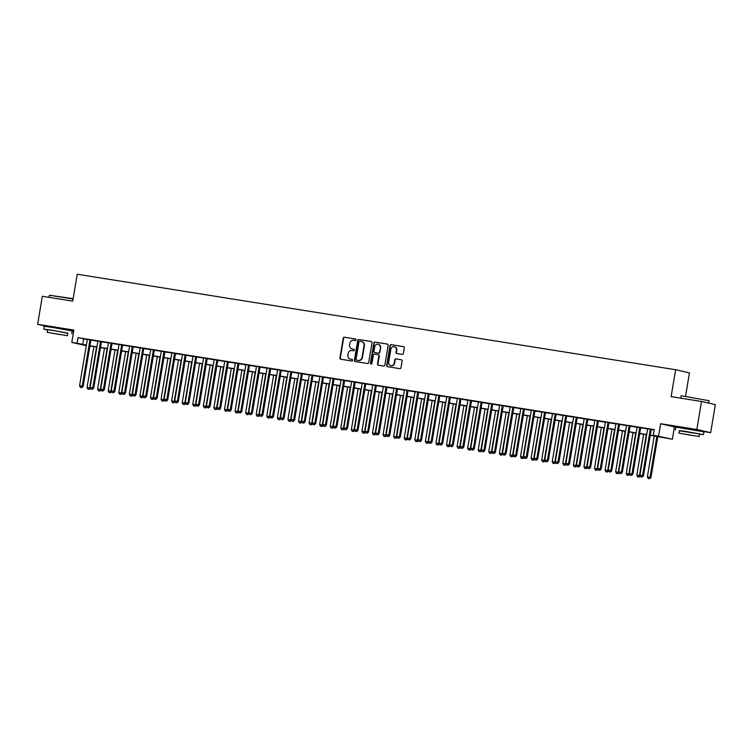 <?xml version="1.0" encoding="UTF-8"?>
<svg xmlns="http://www.w3.org/2000/svg" width="753" height="753" viewBox="0 0 753 753"><rect width="100%" height="100%" fill="white"/><g stroke="black" fill="none" stroke-linecap="round" stroke-linejoin="round"><path stroke-width="1.13" d="M356.075 339.867A0.781 0.734 -77.1 0 0 355.472 338.982L344.45 337.222A1.12 1.054 -77.1 0 0 343.227 338.163L339.914 357.967A1.12 1.054 -77.1 0 0 340.77 359.228L351.792 360.988A0.781 0.734 -77.1 0 0 352.649 360.339A0.781 0.734 -77.1 0 0 352.056 359.454L350.625 359.219A3.567 3.36 -77.1 0 0 351.002 359.313L350.625 359.219A3.567 3.36 -77.1 0 1 347.895 355.171L348.168 353.524A3.567 3.36 -77.1 0 1 352.084 350.531L353.505 350.757A0.781 0.734 -77.1 0 0 354.362 350.107A0.781 0.734 -77.1 0 0 353.769 349.213L352.338 348.987A3.567 3.36 -77.1 0 1 349.608 344.94L349.881 343.283A3.567 3.36 -77.1 0 1 353.788 340.3L355.218 340.525A0.781 0.734 -77.1 0 0 356.075 339.867M697.617 430.255L682.369 427.704M65.916 329.447L50.667 326.896M402.149 354.399A1.12 1.054 -77.1 0 0 403.373 353.458L404.305 347.905A1.12 1.054 -77.1 0 0 403.448 346.634L391.202 344.686A1.12 1.054 -77.1 0 0 389.979 345.618L386.666 365.421A1.12 1.054 -77.1 0 0 387.522 366.692L399.768 368.65A1.12 1.054 -77.1 0 0 400.982 367.709L402.111 360.998A1.12 1.054 -77.1 0 0 401.255 359.736L396.012 358.899A1.12 1.054 -77.1 0 0 394.788 359.83L394.233 363.162A2.984 2.814 -77.1 0 1 390.798 365.629A2.984 2.814 -77.1 0 1 388.68 362.278L390.863 349.232A2.984 2.814 -77.1 0 1 394.308 346.766A2.984 2.814 -77.1 0 1 396.417 350.117L396.05 352.291A1.12 1.054 -77.1 0 0 396.906 353.562L402.149 354.399M701.523 401.471L715.35 404.634L710.663 432.664L696.836 429.502L701.523 401.471L671.13 396.624L675.639 369.723L77.239 274.233L72.74 301.134L42.337 296.287L37.65 324.308L73.86 330.087L71.799 342.417L77.079 343.264L78.02 337.655L654.216 429.605L653.275 435.206L672.382 439.215L650.263 435.3M696.836 429.502L660.626 423.723L658.564 436.053M372.029 342.756A1.12 1.054 -77.1 0 0 371.173 341.486L358.927 339.537A1.12 1.054 -77.1 0 0 357.703 340.469L354.39 360.273A1.12 1.054 -77.1 0 0 355.247 361.544L367.492 363.492A1.12 1.054 -77.1 0 0 368.716 362.56L372.029 342.756M375.06 342.107L387.306 344.065A1.12 1.054 -77.1 0 1 388.162 345.326L384.849 365.139A1.12 1.054 -77.1 0 1 383.625 366.071L378.382 365.233A1.12 1.054 -77.1 0 1 377.535 363.972L378.881 355.934A1.12 1.054 -77.1 0 0 378.025 354.672L374.542 354.117A1.12 1.054 -77.1 0 0 373.328 355.049L371.926 363.417A0.781 0.734 -77.1 0 1 371.022 364.057A0.781 0.734 -77.1 0 1 370.476 363.181L373.846 343.048A1.12 1.054 -77.1 0 1 375.06 342.107L387.522 344.121M37.65 324.308L48.597 326.811M90.915 339.97L87.329 339.396M101.486 341.655L97.899 341.081M112.056 343.34L108.47 342.766M122.635 345.025L119.04 344.46M133.206 346.719L129.62 346.145M143.776 348.404L140.19 347.83M154.346 350.089L150.76 349.514M164.916 351.773L161.33 351.209M175.496 353.468L171.91 352.893M186.066 355.152L182.48 354.578M196.637 356.837L193.05 356.263M207.207 358.522L203.621 357.957M217.786 360.216L214.191 359.642M228.357 361.901L224.771 361.327M238.927 363.586L235.341 363.012M249.497 365.271L245.911 364.697M260.077 366.965L256.481 366.391M270.647 368.65L267.061 368.076M281.217 370.335L277.631 369.761M291.788 372.02L288.201 371.445M302.358 373.714L298.772 373.14M312.937 375.399L309.342 374.825M323.508 377.084L319.921 376.509M334.078 378.768L330.492 378.194M344.648 380.453L341.062 379.889M355.228 382.148L351.632 381.573M365.798 383.832L362.212 383.258M376.368 385.517L372.782 384.943M386.938 387.202L383.352 386.637M397.509 388.896L393.923 388.322M408.088 390.581L404.502 390.007M418.659 392.266L415.072 391.692M429.229 393.951L425.643 393.386M439.799 395.645L436.213 395.071M450.379 397.33L446.783 396.756M460.949 399.015L457.363 398.441M471.519 400.7L467.933 400.135M482.089 402.394L478.503 401.82M492.669 404.079L489.074 403.504M503.239 405.763L499.653 405.189M513.81 407.448L510.223 406.884M524.38 409.143L520.794 408.568M534.95 410.827L531.364 410.253M545.53 412.512L541.934 411.938M556.1 414.197L552.514 413.623M566.67 415.891L563.084 415.317M577.24 417.576L573.654 417.002M587.82 419.261L584.224 418.687M598.39 420.946L594.804 420.372M608.961 422.631L605.374 422.066M619.531 424.325L615.945 423.751M630.101 426.01L626.515 425.436M640.681 427.695L637.094 427.12M78.02 337.655L87.301 339.528M90.897 340.102L97.881 341.213M101.467 341.787L108.451 342.897M112.037 343.472L119.021 344.592M122.607 345.156L129.591 346.276M133.177 346.851L140.171 347.961M143.757 348.535L150.741 349.646M154.327 350.22L161.311 351.34M164.898 351.905L171.882 353.025M175.468 353.599L182.452 354.71M186.047 355.284L193.032 356.395M196.618 356.969L203.602 358.089M207.188 358.654L214.172 359.774M217.758 360.348L224.742 361.459M228.328 362.033L235.322 363.144M238.908 363.718L245.892 364.838M249.478 365.403L256.462 366.523M260.049 367.097L267.033 368.208M270.619 368.782L277.603 369.892M281.198 370.467L288.183 371.577M291.769 372.151L298.753 373.272M302.339 373.846L309.323 374.956M312.909 375.531L319.893 376.641M323.489 377.215L330.473 378.326M334.059 378.9L341.043 380.02M344.629 380.594L351.613 381.705M355.2 382.279L362.184 383.39M365.77 383.964L372.763 385.075M376.349 385.649L383.333 386.769M386.92 387.334L393.904 388.454M397.49 389.028L404.474 390.139M408.06 390.713L415.044 391.824M418.64 392.398L425.624 393.518M429.21 394.083L436.194 395.203M439.78 395.777L446.764 396.887M450.35 397.462L457.335 398.572M460.921 399.146L467.914 400.267M471.5 400.831L478.484 401.951M482.071 402.526L489.055 403.636M492.641 404.21L499.625 405.321M503.211 405.895L510.195 407.015M513.791 407.58L520.775 408.7M524.361 409.274L531.345 410.385M534.931 410.959L541.915 412.07M545.501 412.644L552.486 413.764M556.081 414.329L563.065 415.449M566.651 416.023L573.635 417.134M577.222 417.708L584.206 418.819M587.792 419.393L594.776 420.503M598.362 421.078L605.356 422.198M608.942 422.772L615.926 423.883M619.512 424.457L626.496 425.567M630.082 426.142L637.066 427.252M640.652 427.826L647.636 428.946M651.232 429.521L654.15 429.982M651.251 429.379L647.665 428.815M685.55 396.238L689.456 372.886L675.639 369.723M660.626 423.723L674.453 426.885L703.923 431.798L703.462 434.594L679.319 430.772M701.128 431.14L710.663 432.664M674.453 426.885L672.382 439.215M90.972 346.051L89.861 346.258M86.275 345.683L71.799 342.417M69.427 330.341L73.7 331.019M650.291 435.121L658.884 436.495L653.275 435.206M77.079 343.264L86.369 345.128M89.955 345.702L96.939 346.822M100.525 347.387L107.51 348.507M111.096 349.081L118.08 350.192M121.675 350.766L128.659 351.877M132.246 352.451L139.23 353.571M142.816 354.136L149.8 355.256M153.386 355.83L160.37 356.941M163.956 357.515L170.95 358.626M174.536 359.2L181.52 360.32M185.106 360.885L192.09 362.005M195.676 362.579L202.661 363.69M206.247 364.264L213.231 365.374M216.826 365.949L223.81 367.069M227.397 367.633L234.381 368.754M237.967 369.328L244.951 370.438M248.537 371.013L255.521 372.123M259.117 372.697L266.101 373.817M269.687 374.382L276.671 375.502M280.257 376.076L287.241 377.187M290.827 377.761L297.811 378.872M301.398 379.446L308.382 380.557M311.977 381.131L318.961 382.251M322.548 382.825L329.532 383.936M333.118 384.51L340.102 385.621M343.688 386.195L350.672 387.306M354.268 387.88L361.252 389M364.838 389.574L371.822 390.685M375.408 391.259L382.392 392.369M385.978 392.944L392.962 394.054M396.549 394.628L403.542 395.749M407.128 396.313L414.112 397.433M417.699 398.008L424.683 399.118M428.269 399.692L435.253 400.803M438.839 401.377L445.823 402.497M449.419 403.062L456.403 404.182M459.989 404.756L466.973 405.867M470.559 406.441L477.543 407.552M481.129 408.126L488.113 409.246M491.709 409.811L498.693 410.931M502.279 411.505L509.263 412.616M512.849 413.19L519.834 414.301M523.42 414.875L530.404 415.995M533.99 416.56L540.974 417.68M544.57 418.254L551.554 419.365M555.14 419.939L562.124 421.049M565.71 421.624L572.694 422.744M576.28 423.308L583.264 424.428M586.86 425.003L593.844 426.113M597.43 426.687L604.414 427.798M608 428.372L614.985 429.483M618.571 430.057L625.555 431.177M629.141 431.751L636.134 432.862M639.721 433.436L646.705 434.547M86.341 345.307L85.305 345.147L86.322 345.382M89.871 346.192L90.906 346.427M646.676 434.726L639.692 433.615M636.097 433.041L629.113 431.921M625.527 431.347L618.542 430.236M614.956 429.662L607.972 428.551M604.386 427.977L597.402 426.866M593.806 426.292L586.822 425.172M583.236 424.598L576.252 423.487M572.666 422.913L565.682 421.802M562.096 421.228L555.112 420.118M551.525 419.543L544.541 418.423M540.946 417.859L533.962 416.738M530.376 416.164L523.391 415.054M519.805 414.479L512.821 413.369M509.235 412.795L502.251 411.675M498.655 411.11L491.671 409.99M488.085 409.416L481.101 408.305M477.515 407.731L470.531 406.62M466.945 406.046L459.961 404.926M456.374 404.361L449.381 403.241M445.795 402.667L438.811 401.556M435.225 400.982L428.241 399.871M424.654 399.297L417.67 398.177M414.084 397.612L407.1 396.492M403.504 395.918L396.52 394.807M392.934 394.233L385.95 393.122M382.364 392.548L375.38 391.438M371.794 390.863L364.81 389.743M361.214 389.169L354.23 388.059M350.644 387.484L343.66 386.374M340.074 385.8L333.09 384.689M329.503 384.115L322.519 382.995M318.933 382.42L311.949 381.31M308.354 380.736L301.369 379.625M297.783 379.051L290.799 377.94M287.213 377.366L280.229 376.246M276.643 375.681L269.659 374.561M266.063 373.987L259.079 372.876M255.493 372.302L248.509 371.191M244.923 370.617L237.939 369.497M234.352 368.932L227.368 367.812M223.782 367.238L216.789 366.127M213.203 365.553L206.218 364.443M202.632 363.868L195.648 362.748M192.062 362.184L185.078 361.064M181.492 360.489L174.508 359.379M170.912 358.805L163.928 357.694M160.342 357.12L153.358 356M149.772 355.435L142.788 354.315M139.201 353.741L132.217 352.63M128.622 352.056L121.638 350.945M118.052 350.371L111.068 349.251M107.481 348.686L100.497 347.566M96.911 346.992L89.927 345.881M83.621 338.944L82.689 344.545M353.948 349.27L352.715 349.072M352.235 359.501L351.002 359.313M355.661 339.038L344.827 337.306A1.12 1.054 -77.1 0 0 343.603 338.248L340.29 358.051A1.12 1.054 -77.1 0 0 340.921 359.256M371.389 341.551L359.303 339.622A1.12 1.054 -77.1 0 0 358.08 340.554L354.767 360.358A1.12 1.054 -77.1 0 0 355.397 361.562M359.812 341.26A0.781 0.734 -77.1 0 0 358.955 341.909L356.047 359.294A0.781 0.734 -77.1 0 0 356.64 360.179L358.146 360.423A3.567 3.36 -77.1 0 0 362.061 357.43L364.047 345.552A3.567 3.36 -77.1 0 0 361.318 341.495L359.812 341.26M361.713 341.589A3.567 3.36 -77.1 0 1 364.424 345.636L362.428 357.515A3.567 3.36 -77.1 0 1 358.522 360.508L357.016 360.273M378.157 354.701L378.401 354.757A1.12 1.054 -77.1 0 1 379.248 356.018L377.902 364.057A1.12 1.054 -77.1 0 0 378.543 365.261M375.436 342.191A1.12 1.054 -77.1 0 0 374.213 343.133L370.843 363.266A0.781 0.734 -77.1 0 0 371.22 364.076M380.274 347.604A2.984 2.814 -77.1 0 0 378.166 344.243A2.984 2.814 -77.1 0 0 374.721 346.719L373.949 351.312A1.12 1.054 -77.1 0 0 374.806 352.573L378.279 353.129A1.12 1.054 -77.1 0 0 379.503 352.197L380.642 347.688A2.984 2.814 -77.1 0 0 378.345 344.3M380.642 347.688L379.879 352.282A1.12 1.054 -77.1 0 1 378.655 353.213L375.182 352.658M394.497 346.813A2.984 2.814 -77.1 0 1 396.793 350.201L396.426 352.376A1.12 1.054 -77.1 0 0 397.066 353.581M390.986 365.666A2.984 2.814 -77.1 0 0 394.61 363.247L394.233 363.162M401.471 359.793L396.389 358.983A1.12 1.054 -77.1 0 0 395.165 359.915L394.61 363.247M403.664 346.7L391.579 344.77A1.12 1.054 -77.1 0 0 390.355 345.702L387.042 365.516A1.12 1.054 -77.1 0 0 387.673 366.72M93.89 346.512L87.047 387.456L89.682 387.87L96.535 346.935M87.875 389.103L89.306 389.357L87.875 389.103L87.047 387.456M88.929 389.273L89.682 387.87L90.454 388.049M90.52 388.181L89.306 389.357M89.983 339.754L82.218 386.167L79.573 385.743L87.339 339.33M90.925 339.904L83.15 386.374L82.218 386.167L81.456 387.56L80.402 387.39L81.456 387.56M81.832 387.644L83.15 386.374M79.573 385.743L80.402 387.39M73.097 298.988L49.397 295.242L73.145 298.668M49.397 295.242L49.039 297.35M67.798 333.344L53.077 330.379L43.73 329.099L47.618 329.965M71.761 333.795L72.232 330.991L53.538 327.574L44.192 326.303L43.73 329.099M47.223 332.337L47.655 329.758L54.376 330.68L67.836 333.137L67.403 335.716L47.223 332.337L67.403 335.716M59.478 334.52L50.809 332.939L59.478 334.52M681.484 395.767L709.119 400.737L681.484 395.767M678.914 433.144L679.347 430.565L686.077 431.478L699.537 433.944L699.104 436.524L678.914 433.144L699.104 436.524M691.179 435.328L682.51 433.737L691.179 435.328M699.499 434.142L703.462 434.594M104.469 348.206L97.617 389.141L100.262 389.565L107.105 348.62M98.445 390.788L99.876 391.042L98.445 390.788L97.617 389.141M99.5 390.958L100.262 389.565L101.024 389.734M101.09 389.866L99.876 391.042M115.04 349.891L108.187 390.826L110.832 391.249L117.684 350.314M109.016 392.473L110.446 392.727L109.016 392.473L108.187 390.826M110.07 392.642L110.832 391.249L111.604 391.428M111.67 391.56L110.446 392.727M125.61 351.576L118.758 392.511L121.402 392.934L128.255 351.999M119.586 394.158L121.017 394.412L119.586 394.158L118.758 392.511M120.649 394.327L121.402 392.934L122.174 393.113M122.24 393.245L121.017 394.412M136.18 353.261L129.328 394.205L131.973 394.619L138.825 353.684M130.165 395.852L131.596 396.106L130.165 395.852L129.328 394.205M131.22 396.022L131.973 394.619L132.744 394.798M132.81 394.93L131.596 396.106M100.554 341.438L92.788 387.851L90.144 387.428L97.909 341.015M101.495 341.589L93.72 388.068L92.788 387.851L92.026 389.245L90.972 389.075L92.026 389.245M92.403 389.329L93.72 388.068M90.144 387.428L90.972 389.075M111.124 343.123L103.359 389.536L100.714 389.113L108.479 342.709M112.065 343.274L104.29 389.753L103.359 389.536L102.606 390.929L101.542 390.769L102.606 390.929M102.973 391.023L104.29 389.753M100.714 389.113L101.542 390.769M121.694 344.818L113.929 391.221L111.284 390.807L119.059 344.394M122.645 344.968L114.861 391.438L113.929 391.221L113.176 392.624L112.112 392.454L113.176 392.624M113.552 392.708L114.861 391.438M111.284 390.807L112.112 392.454M132.274 346.502L124.499 392.915L121.864 392.492L129.629 346.079M133.215 346.653L125.44 393.122L124.499 392.915L123.746 394.308L122.692 394.139L123.746 394.308M124.123 394.393L125.44 393.122M121.864 392.492L122.692 394.139M146.75 354.945L139.907 395.89L142.543 396.313L149.395 355.369M140.736 397.537L142.166 397.791L140.736 397.537L139.907 395.89M141.79 397.706L142.543 396.313L143.315 396.483M143.381 396.615L142.166 397.791M142.844 348.187L135.079 394.6L132.434 394.177L140.199 347.764M143.785 348.338L136.011 394.817L135.079 394.6L134.316 395.993L133.262 395.824L134.316 395.993M134.693 396.078L136.011 394.817M132.434 394.177L133.262 395.824M157.33 356.64L150.478 397.575L153.123 397.998L159.975 357.063M151.306 399.222L152.737 399.476L151.306 399.222L150.478 397.575M152.36 399.391L153.123 397.998L153.885 398.177M153.96 398.309L152.737 399.476M153.414 349.872L145.649 396.285L143.004 395.862L150.769 349.458M154.356 350.023L146.581 396.502L145.649 396.285L144.896 397.678L143.832 397.509L144.896 397.678M145.263 397.772L146.581 396.502M143.004 395.862L143.832 397.509M167.9 358.324L161.048 399.259L163.693 399.683L170.545 358.748M161.876 400.907L163.307 401.161L161.876 400.907L161.048 399.259M162.94 401.076L163.693 399.683L164.465 399.862M164.531 399.994L163.307 401.161M163.985 351.566L156.219 397.97L153.574 397.556L161.34 351.143M164.935 351.717L157.151 398.186L156.219 397.97L155.466 399.372L154.403 399.203L155.466 399.372M155.833 399.457L157.151 398.186M153.574 397.556L154.403 399.203M178.47 360.009L171.618 400.954L174.263 401.368L181.115 360.433M172.446 402.601L173.877 402.855L172.446 402.601L171.618 400.954M173.51 402.77L174.263 401.368L175.035 401.547M175.101 401.678L173.877 402.855M174.555 353.251L166.79 399.664L164.154 399.241L171.919 352.828M175.505 353.402L167.731 399.871L166.79 399.664L166.037 401.057L164.982 400.888L166.037 401.057M166.413 401.142L167.731 399.871M164.154 399.241L164.982 400.888M189.041 361.694L182.198 402.639L184.833 403.062L191.686 362.118M183.026 404.286L184.457 404.54L183.026 404.286L182.198 402.639M184.08 404.455L184.833 403.062L185.605 403.231M185.671 403.363L184.457 404.54M185.134 354.936L177.369 401.349L174.724 400.925L182.49 354.512M186.076 355.087L178.301 401.565L177.369 401.349L176.607 402.742L175.553 402.573L176.607 402.742M176.983 402.827L178.301 401.565M174.724 400.925L175.553 402.573M199.62 363.388L192.768 404.323L195.413 404.747L202.256 363.803M193.596 405.971L195.027 406.225L193.596 405.971L192.768 404.323M194.651 406.14L195.413 404.747L196.175 404.926M196.241 405.058L195.027 406.225M195.705 356.621L187.939 403.034L185.294 402.61L193.06 356.207M196.646 356.771L188.871 403.25L187.939 403.034L187.177 404.427L186.123 404.257L187.177 404.427M187.553 404.512L188.871 403.25M185.294 402.61L186.123 404.257M210.191 365.073L203.338 406.008L205.983 406.432L212.835 365.497M204.167 407.655L205.597 407.91L204.167 407.655L203.338 406.008M205.221 407.825L205.983 406.432L206.755 406.611M206.821 406.742L205.597 407.91M206.275 358.315L198.51 404.719L195.865 404.305L203.63 357.891M207.216 358.466L199.441 404.935L198.51 404.719L197.757 406.121L196.693 405.952L197.757 406.121M198.124 406.206L199.441 404.935M195.865 404.305L196.693 405.952M220.761 366.758L213.908 407.702L216.553 408.117L223.406 367.182M214.737 409.35L216.167 409.604L214.737 409.35L213.908 407.702M215.8 409.519L216.553 408.117L217.325 408.295M217.391 408.427L216.167 409.604M216.845 360L209.08 406.413L206.435 405.989L214.21 359.576M217.796 360.15L210.012 406.62L209.08 406.413L208.327 407.806L207.273 407.637L208.327 407.806M208.703 407.891L210.012 406.62M206.435 405.989L207.273 407.637M231.331 368.443L224.479 409.387L227.124 409.811L233.976 368.866M225.316 411.034L226.747 411.289L225.316 411.034L224.479 409.387M226.371 411.204L227.124 409.811L227.895 409.98M227.961 410.112L226.747 411.289M227.425 361.685L219.65 408.098L217.015 407.674L224.78 361.261M228.366 361.835L220.591 408.314L219.65 408.098L218.897 409.491L217.843 409.321L218.897 409.491M219.274 409.576L220.591 408.314M217.015 407.674L217.843 409.321M241.911 370.137L235.058 411.072L237.703 411.496L244.546 370.551M235.887 412.719L237.317 412.973L235.887 412.719L235.058 411.072M236.941 412.889L237.703 411.496L238.466 411.675M238.532 411.806L237.317 412.973M237.995 363.37L230.23 409.783L227.585 409.359L235.35 362.955M238.936 363.52L231.162 409.999L230.23 409.783L229.467 411.176L228.413 411.006L229.467 411.176M229.844 411.26L231.162 409.999M227.585 409.359L228.413 411.006M252.481 371.822L245.629 412.757L248.274 413.181L255.126 372.246M246.457 414.404L247.888 414.658L246.457 414.404L245.629 412.757M247.511 414.574L248.274 413.181L249.045 413.359M249.111 413.491L247.888 414.658M248.565 365.064L240.8 411.467L238.155 411.053L245.92 364.64M249.507 365.214L241.732 411.684L240.8 411.467L240.047 412.87L238.983 412.7L240.047 412.87M240.414 412.955L241.732 411.684M238.155 411.053L238.983 412.7M263.051 373.507L256.199 414.442L258.844 414.865L265.696 373.93M257.027 416.098L258.458 416.353L257.027 416.098L256.199 414.442M258.091 416.258L258.844 414.865L259.616 415.044M259.681 415.176L258.458 416.353M259.136 366.749L251.37 413.162L248.725 412.738L256.491 366.325M260.086 366.899L252.302 413.369L251.37 413.162L250.617 414.555L249.554 414.385L250.617 414.555M250.984 414.639L252.302 413.369M248.725 412.738L249.554 414.385M273.621 375.192L266.769 416.136L269.414 416.56L276.266 375.615M267.597 417.783L269.028 418.037L267.597 417.783L266.769 416.136M268.661 417.953L269.414 416.56L270.186 416.729M270.252 416.861L269.028 418.037M269.715 368.433L261.94 414.847L259.305 414.423L267.07 368.01M270.656 368.584L262.882 415.063L261.94 414.847L261.187 416.24L260.133 416.07L261.187 416.24M261.564 416.324L262.882 415.063M259.305 414.423L260.133 416.07M284.192 376.886L277.349 417.821L279.984 418.244L286.837 377.3M278.177 419.468L279.608 419.722L278.177 419.468L277.349 417.821M279.231 419.637L279.984 418.244L280.756 418.414M280.822 418.546L279.608 419.722M280.285 370.118L272.52 416.531L269.875 416.108L277.641 369.704M281.227 370.269L273.452 416.748L272.52 416.531L271.758 417.924L270.704 417.755L271.758 417.924M272.134 418.009L273.452 416.748M269.875 416.108L270.704 417.755M294.771 378.571L287.919 419.506L290.564 419.929L297.407 378.994M288.747 421.153L290.178 421.407L288.747 421.153L287.919 419.506M289.801 421.322L290.564 419.929L291.326 420.108M291.392 420.24L290.178 421.407M290.856 371.813L283.09 418.216L280.445 417.802L288.211 371.389M291.797 371.963L284.022 418.433L283.09 418.216L282.328 419.619L281.274 419.449L282.328 419.619M282.704 419.703L284.022 418.433M280.445 417.802L281.274 419.449M305.341 380.256L298.489 421.191L301.134 421.614L307.986 380.679M299.317 422.847L300.748 423.101L299.317 422.847L298.489 421.191M300.372 423.007L301.134 421.614L301.906 421.793M301.972 421.925L300.748 423.101M301.426 373.497L293.661 419.91L291.016 419.487L298.781 373.074M302.377 373.648L294.592 420.118L293.661 419.91L292.908 421.304L291.844 421.134L292.908 421.304M293.275 421.388L294.592 420.118M291.016 419.487L291.844 421.134M315.912 381.94L309.059 422.885L311.704 423.299L318.557 382.364M309.888 424.532L311.318 424.786L309.888 424.532L309.059 422.885M310.951 424.701L311.704 423.299L312.476 423.478M312.542 423.61L311.318 424.786M311.996 375.182L304.231 421.595L301.586 421.172L309.361 374.759M312.947 375.333L305.172 421.812L304.231 421.595L303.478 422.988L302.424 422.819L303.478 422.988M303.854 423.073L305.172 421.812M301.586 421.172L302.424 422.819M326.482 383.635L319.639 424.57L322.275 424.993L329.127 384.049M320.467 426.217L321.898 426.471L320.467 426.217L319.639 424.57M321.522 426.386L322.275 424.993L323.046 425.163M323.112 425.294L321.898 426.471M322.576 376.867L314.81 423.28L312.166 422.857L319.931 376.444M323.517 377.018L315.742 423.497L314.81 423.28L314.048 424.673L312.994 424.504L314.048 424.673M314.425 424.758L315.742 423.497M312.166 422.857L312.994 424.504M337.062 385.32L330.209 426.254L332.854 426.678L339.697 385.743M331.038 427.902L332.468 428.156L331.038 427.902L330.209 426.254M332.092 428.071L332.854 426.678L333.617 426.857M333.683 426.989L332.468 428.156M333.146 378.561L325.381 424.965L322.736 424.551L330.501 378.138M334.087 378.712L326.313 425.181L325.381 424.965L324.618 426.367L323.564 426.198L324.618 426.367M324.995 426.452L326.313 425.181M322.736 424.551L323.564 426.198M347.632 387.004L340.78 427.939L343.424 428.363L350.277 387.428M341.608 429.587L343.039 429.841L341.608 429.587L340.78 427.939M342.662 429.756L343.424 428.363L344.196 428.542M344.262 428.673L343.039 429.841M343.716 380.246L335.951 426.659L333.306 426.236L341.071 379.823M344.658 380.397L336.883 426.866L335.951 426.659L335.198 428.052L334.134 427.883L335.198 428.052M335.565 428.137L336.883 426.866M333.306 426.236L334.134 427.883M358.202 388.689L351.35 429.634L353.995 430.048L360.847 389.113M352.178 431.281L353.609 431.535L352.178 431.281L351.35 429.634M353.242 431.45L353.995 430.048L354.767 430.227M354.832 430.358L353.609 431.535M368.772 390.383L361.92 431.318L364.565 431.742L371.417 390.798M362.758 432.966L364.188 433.22L362.758 432.966L361.92 431.318M363.812 433.135L364.565 431.742L365.337 431.911M365.403 432.043L364.188 433.22M379.343 392.068L372.5 433.003L375.135 433.427L381.987 392.492M373.328 434.65L374.759 434.905L373.328 434.65L372.5 433.003M374.382 434.82L375.135 433.427L375.907 433.606M375.973 433.737L374.759 434.905M354.286 381.931L346.521 428.344L343.876 427.92L351.651 381.507M355.237 382.082L347.453 428.561L346.521 428.344L345.768 429.737L344.705 429.568L345.768 429.737M346.145 429.822L347.453 428.561M343.876 427.92L344.705 429.568M364.866 383.616L357.091 430.029L354.456 429.605L362.221 383.192M365.807 383.766L358.033 430.245L357.091 430.029L356.338 431.422L355.284 431.253L356.338 431.422M356.715 431.507L358.033 430.245M354.456 429.605L355.284 431.253M375.436 385.301L367.671 431.714L365.026 431.29L372.791 384.887M376.378 385.451L368.603 431.93L367.671 431.714L366.909 433.107L365.854 432.947L366.909 433.107M367.285 433.201L368.603 431.93M365.026 431.29L365.854 432.947M389.922 393.753L383.07 434.688L385.715 435.112L392.567 394.177M383.898 436.335L385.329 436.589L383.898 436.335L383.07 434.688M384.952 436.505L385.715 435.112L386.477 435.29M386.553 435.422L385.329 436.589M386.007 386.995L378.241 433.408L375.596 432.984L383.362 386.571M386.948 387.146L379.173 433.615L378.241 433.408L377.479 434.801L376.425 434.632L377.479 434.801M377.855 434.886L379.173 433.615M375.596 432.984L376.425 434.632M400.492 395.438L393.64 436.382L396.285 436.796L403.137 395.862M394.468 438.03L395.899 438.284L394.468 438.03L393.64 436.382M395.532 438.199L396.285 436.796L397.057 436.975M397.123 437.107L395.899 438.284M396.577 388.68L388.812 435.093L386.167 434.669L393.932 388.256M397.528 388.83L389.743 435.3L388.812 435.093L388.059 436.486L386.995 436.316L388.059 436.486M388.426 436.571L389.743 435.3M386.167 434.669L386.995 436.316M411.063 397.132L404.21 438.067L406.855 438.491L413.708 397.546M405.039 439.714L406.469 439.968L405.039 439.714L404.21 438.067M406.102 439.884L406.855 438.491L407.627 438.66M407.693 438.792L406.469 439.968M407.147 390.365L399.382 436.778L396.746 436.354L404.512 389.941M408.098 390.515L400.323 436.994L399.382 436.778L398.629 438.171L397.575 438.001L398.629 438.171M399.005 438.255L400.323 436.994M396.746 436.354L397.575 438.001M421.633 398.817L414.79 439.752L417.426 440.176L424.278 399.241M415.618 441.399L417.049 441.653L415.618 441.399L414.79 439.752M416.673 441.569L417.426 440.176L418.197 440.354M418.263 440.486L417.049 441.653M417.727 392.049L409.961 438.462L407.317 438.039L415.082 391.635M418.668 392.2L410.893 438.679L409.961 438.462L409.199 439.856L408.145 439.696L409.199 439.856M409.576 439.95L410.893 438.679M407.317 438.039L408.145 439.696M432.213 400.502L425.36 441.437L428.005 441.86L434.848 400.925M426.189 443.084L427.619 443.338L426.189 443.084L425.36 441.437M427.243 443.253L428.005 441.86L428.768 442.039M428.834 442.171L427.619 443.338M428.297 393.744L420.532 440.147L417.887 439.733L425.652 393.32M429.238 393.894L421.464 440.364L420.532 440.147L419.769 441.55L418.715 441.38L419.769 441.55M420.146 441.635L421.464 440.364M417.887 439.733L418.715 441.38M442.783 402.187L435.931 443.131L438.575 443.545L445.428 402.61M436.759 444.778L438.19 445.032L436.759 444.778L435.931 443.131M437.813 444.948L438.575 443.545L439.347 443.724M439.413 443.856L438.19 445.032M438.867 395.429L431.102 441.842L428.457 441.418L436.222 395.005M439.808 395.579L432.034 442.049L431.102 441.842L430.349 443.235L429.285 443.065L430.349 443.235M430.716 443.319L432.034 442.049M428.457 441.418L429.285 443.065M453.353 403.872L446.501 444.816L449.146 445.239L455.998 404.295M447.329 446.463L448.76 446.717L447.329 446.463L446.501 444.816M448.393 446.633L449.146 445.239L449.918 445.409M449.983 445.541L448.76 446.717M449.437 397.113L441.672 443.526L439.027 443.103L446.802 396.69M450.388 397.264L442.604 443.743L441.672 443.526L440.919 444.919L439.865 444.75L440.919 444.919M441.296 445.004L442.604 443.743M439.027 443.103L439.865 444.75M463.923 405.566L457.071 446.501L459.716 446.924L466.568 405.989M457.909 448.148L459.339 448.402L457.909 448.148L457.071 446.501M458.963 448.317L459.716 446.924L460.488 447.103M460.554 447.235L459.339 448.402M460.017 398.798L452.242 445.211L449.607 444.788L457.372 398.384M460.958 398.949L453.184 445.428L452.242 445.211L451.489 446.604L450.435 446.435L451.489 446.604M451.866 446.689L453.184 445.428M449.607 444.788L450.435 446.435M474.503 407.251L467.651 448.186L470.286 448.609L477.138 407.674M468.479 449.833L469.91 450.087L468.479 449.833L467.651 448.186M469.533 450.002L470.286 448.609L471.058 448.788M471.124 448.92L469.91 450.087M470.587 400.492L462.822 446.896L460.177 446.482L467.942 400.069M471.529 400.643L463.754 447.113L462.822 446.896L462.06 448.299L461.005 448.129L462.06 448.299M462.436 448.383L463.754 447.113M460.177 446.482L461.005 448.129M485.073 408.935L478.221 449.88L480.866 450.294L487.718 409.359M479.049 451.527L480.48 451.781L479.049 451.527L478.221 449.88M480.103 451.696L480.866 450.294L481.638 450.473M481.704 450.605L480.48 451.781M481.158 402.177L473.392 448.59L470.747 448.167L478.513 401.754M482.099 402.328L474.324 448.797L473.392 448.59L472.639 449.983L471.576 449.814L472.639 449.983M473.006 450.068L474.324 448.797M470.747 448.167L471.576 449.814M495.643 410.62L488.791 451.565L491.436 451.988L498.288 411.044M489.619 453.212L491.05 453.466L489.619 453.212L488.791 451.565M490.683 453.381L491.436 451.988L492.208 452.158M492.274 452.289L491.05 453.466M491.728 403.862L483.963 450.275L481.318 449.852L489.083 403.439M492.678 404.013L484.894 450.492L483.963 450.275L483.21 451.668L482.146 451.499L483.21 451.668M483.577 451.753L484.894 450.492M481.318 449.852L482.146 451.499M506.214 412.315L499.361 453.25L502.006 453.673L508.859 412.729M500.19 454.897L501.62 455.151L500.19 454.897L499.361 453.25M501.253 455.066L502.006 453.673L502.778 453.852M502.844 453.984L501.62 455.151M502.307 405.547L494.533 451.96L491.897 451.536L499.663 405.133M503.249 405.698L495.474 452.176L494.533 451.96L493.78 453.353L492.726 453.184L493.78 453.353M494.156 453.438L495.474 452.176M491.897 451.536L492.726 453.184M516.784 413.999L509.941 454.934L512.577 455.358L519.429 414.423M510.769 456.582L512.2 456.836L510.769 456.582L509.941 454.934M511.824 456.751L512.577 455.358L513.348 455.537M513.414 455.669L512.2 456.836M512.878 407.241L505.112 453.645L502.467 453.231L510.233 406.818M513.819 407.392L506.044 453.861L505.112 453.645L504.35 455.047L503.296 454.878L504.35 455.047M504.726 455.132L506.044 453.861M502.467 453.231L503.296 454.878M527.364 415.684L520.511 456.629L523.156 457.043L529.999 416.108M521.34 458.276L522.77 458.53L521.34 458.276L520.511 456.629M522.394 458.445L523.156 457.043L523.919 457.222M523.984 457.353L522.77 458.53M523.448 408.926L515.683 455.339L513.038 454.916L520.803 408.502M524.389 409.077L516.614 455.546L515.683 455.339L514.92 456.732L513.866 456.563L514.92 456.732M515.297 456.817L516.614 455.546M513.038 454.916L513.866 456.563M537.934 417.369L531.081 458.313L533.726 458.737L540.579 417.793M531.91 459.961L533.34 460.215L531.91 459.961L531.081 458.313M532.964 460.13L533.726 458.737L534.498 458.906M534.564 459.038L533.34 460.215M534.018 410.611L526.253 457.024L523.608 456.6L531.373 410.187M534.969 410.762L527.185 457.24L526.253 457.024L525.5 458.417L524.436 458.248L525.5 458.417M525.867 458.502L527.185 457.24M523.608 456.6L524.436 458.248M548.504 419.063L541.652 459.998L544.297 460.422L551.149 419.477M542.48 461.645L543.911 461.9L542.48 461.645L541.652 459.998M543.544 461.815L544.297 460.422L545.068 460.601M545.134 460.723L543.911 461.9M544.588 412.296L536.823 458.709L534.178 458.285L541.953 411.882M545.539 412.446L537.764 458.925L536.823 458.709L536.07 460.102L535.016 459.932L536.07 460.102M536.447 460.187L537.764 458.925M534.178 458.285L535.016 459.932M559.074 420.748L552.231 461.683L554.867 462.107L561.719 421.172M553.06 463.33L554.49 463.584L553.06 463.33L552.231 461.683M554.114 463.5L554.867 462.107L555.639 462.286M555.705 462.417L554.49 463.584M555.168 413.99L547.403 460.394L544.758 459.979L552.523 413.566M556.109 414.141L548.335 460.61L547.403 460.394L546.64 461.796L545.586 461.627L546.64 461.796M547.017 461.881L548.335 460.61M544.758 459.979L545.586 461.627M569.654 422.433L562.802 463.368L565.447 463.792L572.289 422.857M563.63 465.025L565.061 465.279L563.63 465.025L562.802 463.368M564.684 465.185L565.447 463.792L566.209 463.97M566.275 464.102L565.061 465.279M565.738 415.675L557.973 462.088L555.328 461.664L563.093 415.251M566.68 415.825L558.905 462.295L557.973 462.088L557.211 463.481L556.156 463.311L557.211 463.481M557.587 463.566L558.905 462.295M555.328 461.664L556.156 463.311M580.224 424.118L573.372 465.062L576.017 465.486L582.869 424.541M574.2 466.709L575.631 466.964L574.2 466.709L573.372 465.062M575.254 466.879L576.017 465.486L576.789 465.655M576.854 465.787L575.631 466.964M576.309 417.36L568.543 463.773L565.898 463.349L573.664 416.936M577.25 417.51L569.475 463.989L568.543 463.773L567.79 465.166L566.727 464.996L567.79 465.166M568.157 465.25L569.475 463.989M565.898 463.349L566.727 464.996M590.794 425.812L583.942 466.747L586.587 467.171L593.439 426.226M584.77 468.394L586.201 468.648L584.77 468.394L583.942 466.747M585.834 468.564L586.587 467.171L587.359 467.34M587.425 467.472L586.201 468.648M586.879 419.045L579.113 465.458L576.469 465.034L584.243 418.621M587.829 419.195L580.045 465.674L579.113 465.458L578.36 466.851L577.297 466.681L578.36 466.851M578.737 466.935L580.045 465.674M576.469 465.034L577.297 466.681M601.365 427.497L594.512 468.432L597.157 468.855L604.01 427.92M595.35 470.079L596.781 470.333L595.35 470.079L594.512 468.432M596.404 470.249L597.157 468.855L597.929 469.034M597.995 469.166L596.781 470.333M597.458 420.739L589.684 467.142L587.048 466.728L594.814 420.315M598.4 420.889L590.625 467.359L589.684 467.142L588.931 468.545L587.877 468.375L588.931 468.545M589.307 468.63L590.625 467.359M587.048 466.728L587.877 468.375M611.935 429.182L605.092 470.117L607.727 470.54L614.58 429.605M605.92 471.773L607.351 472.027L605.92 471.773L605.092 470.117M606.974 471.933L607.727 470.54L608.499 470.719M608.565 470.851L607.351 472.027M608.029 422.424L600.263 468.837L597.618 468.413L605.384 422M608.97 422.574L601.195 469.044L600.263 468.837L599.501 470.23L598.447 470.06L599.501 470.23M599.877 470.314L601.195 469.044M597.618 468.413L598.447 470.06M622.515 430.867L615.662 471.811L618.307 472.225L625.159 431.29M616.491 473.458L617.921 473.712L616.491 473.458L615.662 471.811M617.545 473.628L618.307 472.225L619.07 472.404M619.145 472.536L617.921 473.712M618.599 424.108L610.834 470.521L608.189 470.098L615.954 423.685M619.54 424.259L611.765 470.738L610.834 470.521L610.071 471.915L609.017 471.745L610.071 471.915M610.448 471.999L611.765 470.738M608.189 470.098L609.017 471.745M633.085 432.561L626.232 473.496L628.877 473.919L635.73 432.975M627.061 475.143L628.491 475.397L627.061 475.143L626.232 473.496M628.124 475.312L628.877 473.919L629.649 474.089M629.715 474.221L628.491 475.397M629.169 425.793L621.404 472.206L618.759 471.783L626.524 425.37M630.12 425.944L622.336 472.423L621.404 472.206L620.651 473.599L619.587 473.43L620.651 473.599M621.018 473.684L622.336 472.423M618.759 471.783L619.587 473.43M643.655 434.246L636.803 475.181L639.448 475.604L646.3 434.669M637.631 476.828L639.062 477.082L637.631 476.828L636.803 475.181M638.695 476.997L639.448 475.604L640.219 475.783M640.285 475.915L639.062 477.082M639.739 427.488L631.974 473.891L629.339 473.477L637.104 427.064M640.69 427.638L632.915 474.108L631.974 473.891L631.221 475.294L630.167 475.124L631.221 475.294M631.598 475.378L632.915 474.108M629.339 473.477L630.167 475.124M654.225 435.931L647.382 476.865L650.959 477.506L657.821 436.505M649.265 478.682L648.211 478.513L649.641 478.767L650.018 477.289L656.87 436.354M648.211 478.513L647.382 476.865M650.959 477.506L649.641 478.767M650.319 429.172L642.554 475.585L639.909 475.162L647.674 428.749M651.26 429.323L643.486 475.792L642.554 475.585L641.791 476.978L640.737 476.809L641.791 476.978M642.168 477.063L643.486 475.792M639.909 475.162L640.737 476.809M675.422 429.907L675.893 427.102M680.74 398.158L681.089 396.05M708.724 403.119L709.119 400.737"/></g></svg>
